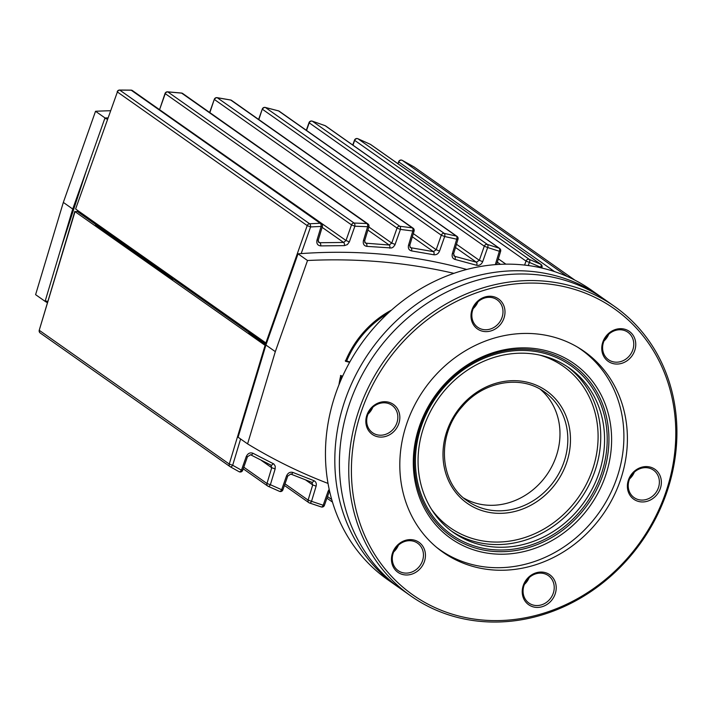 <?xml version="1.0" encoding="UTF-8"?>
<svg xmlns="http://www.w3.org/2000/svg" width="712" height="712" viewBox="0 0 712 712"><rect width="100%" height="100%" fill="white"/><g stroke="black" fill="none" stroke-linecap="round" stroke-linejoin="round"><path stroke-width="1.07" d="M172.562 278.971A11.712 10.413 -54.9 0 1 172.669 278.632L173.016 277.573M174.164 278.383L173.817 279.433L173.06 279.318L95.524 224.734L96.28 224.85L96.627 223.799M266.012 344.759L248.88 332.7L249.636 332.807L249.983 331.756M265.692 345.774L75.009 211.651L77.296 211.482L96.28 224.85M74.831 211.366L39.249 330.19L75.009 211.651M265.069 345.453L229.264 464.055L232.673 465.274A2.545 1.371 119.9 0 1 230.234 466.752A2.545 1.371 119.9 0 1 230.19 466.725A2.545 2.261 125.1 0 1 230.038 466.627L40.228 333.002A2.545 2.261 -54.9 0 1 39.445 330.43L229.264 464.055A2.545 2.261 125.1 0 0 230.038 466.627A2.545 2.545 0 0 0 230.243 466.761L239.063 471.7A2.545 1.371 -61.4 0 0 241.448 470.187L242.685 470.312L247.473 456.712L246.236 456.597L241.448 470.187L232.673 465.274L240.612 438.975M243.789 467.188L266.973 483.501L270.382 484.721A2.545 1.362 114.7 0 1 268.157 486.305A2.545 1.362 114.7 0 1 268.148 486.305A2.545 1.362 114.7 0 1 268.05 486.252L279.38 491.28A2.545 1.362 -66.8 0 0 279.487 491.342A2.545 1.362 -66.8 0 0 281.658 489.723L282.895 489.847L287.755 476.052L286.518 475.928L281.658 489.723L270.382 484.721L275.143 468.932L271.735 467.722L266.973 483.501A2.545 2.261 125.1 0 0 268.05 486.252M323.177 505.235L324.414 505.36L329.371 491.28L328.134 491.155L323.177 505.235L311.536 501.328A2.545 1.344 109.3 0 1 309.533 503.01A2.545 1.344 109.3 0 1 309.524 503.001A2.545 1.344 109.3 0 1 309.373 502.93L321.067 506.855A2.545 1.344 -72.2 0 0 321.228 506.935A2.545 1.344 -72.2 0 0 323.177 505.235M541.805 267.009L540.719 267.24A2.545 1.362 -66.2 0 0 540.693 264.25L529.31 259.399A2.545 2.261 125.1 0 0 526.017 261.082L524.602 265.095M500.447 251.025L499.361 251.265A2.545 1.344 -71.6 0 0 499.165 248.203L487.417 244.447A2.545 2.261 125.1 0 0 484.293 246.183L479.318 260.316L476.399 262.203L454.648 256.32L453.589 253.819L452.316 253.801C451.693 256.676 452.592 258.554 455.004 259.426A2.545 1.317 -76.2 0 0 454.648 256.32L453.686 255.644M528.277 265.558L529.39 262.417L526.017 261.082L354.469 140.211L352.752 145.034M457.807 238.956L456.721 239.188L452.316 253.801M455.004 259.426L476.657 265.282C479.363 265.745 481.374 264.535 482.692 261.66L487.667 247.527L484.293 246.183L309.008 122.686L306.311 130.287M413.903 230.759L412.818 231L408.519 245.222L409.792 245.24L414.09 231.008A2.545 2.545 0 0 0 413.12 228.187A2.545 2.261 125.1 0 0 412.266 227.849L399.806 226.256A2.545 1.273 96.6 0 1 400.411 229.406L397.038 228.071L391.751 243.086L389.17 245.026L366.102 243.201L365.158 242.899L364.695 240.656L363.423 240.647C362.8 243.905 363.939 245.818 366.822 246.37A2.545 1.246 -86.8 0 0 366.102 243.201L364.669 242.196M368.709 226.469L367.623 226.71L363.423 240.647M322.207 226.202L321.121 226.434L316.974 240.167L318.246 240.184L322.394 226.452A2.545 2.545 0 0 0 321.423 223.63A2.545 2.261 125.1 0 0 320.195 223.256L309.604 223.764A2.545 1.175 86.7 0 1 310.574 226.941L307.201 225.606L265.887 342.953L266.519 343.326M75.632 208.936L117.382 91.973L75.623 208.963M181.498 93.041A2.545 2.545 0 0 1 182.681 93.486A2.545 2.261 -54.9 0 0 181.64 93.121L366.894 223.532L354.087 223.043A2.545 1.228 91.5 0 1 354.87 226.22L351.505 224.885L165.024 93.503L159.684 109.337L165.22 93.744A2.545 2.261 -54.9 0 1 167.801 91.901L181.64 93.121A2.545 0.81 -84.3 0 0 181.471 93.032A2.545 0.81 -84.3 0 0 181.275 93.085M209.853 112.621L214.294 99.324L209.631 112.46M258.839 119.58L262.283 109.07L258.616 119.42M398.142 163.849L398.622 161.722L397.919 163.698M110.449 110.743A621.442 552.263 125.1 0 0 95.533 111.277L63.332 202.404L35.6 294.652L45.096 301.336L60.938 248.408L86.508 170.168L104.824 118.388L107.468 119.162M104.869 118.415L105.029 117.952L95.533 111.277M105.029 117.952L107.913 117.898M466.796 269.474C412.64 254.567 356.383 249.351 298.025 253.828L265.923 345.026L238.093 437.204L247.589 443.887A621.442 552.263 125.1 0 0 328.018 483.421M453.953 273.355A621.442 552.263 125.1 0 0 307.522 260.512L298.025 253.828M349.645 362.31L345.445 361.269A92.195 81.933 -54.9 0 1 391.573 310.049M338.965 384.783A92.195 81.933 -54.9 0 1 340.745 375.633L342.677 376.114M577.388 347.038A122.509 108.865 -54.9 0 1 580.858 349.37A122.509 108.865 -54.9 0 1 599.362 512.213A122.509 108.865 -54.9 0 1 439.82 549.717A122.509 108.865 -54.9 0 1 436.456 547.234M418.896 427.832A106.969 95.061 -54.9 0 1 545.321 350.5A106.969 95.061 -54.9 0 1 606.019 474.237A106.969 95.061 -54.9 0 1 479.594 551.569A106.969 95.061 -54.9 0 1 418.896 427.832M480.413 544.778A100.606 89.401 -54.9 0 1 453.402 532.487A100.606 89.401 -54.9 0 1 423.32 428.401A100.606 89.401 -54.9 0 1 569.226 367.971A100.606 89.401 -54.9 0 1 592.989 487.382A100.606 89.401 -54.9 0 1 480.413 544.778M540.346 389.33A66.732 59.301 -54.9 0 1 546.62 475.091A66.732 59.301 -54.9 0 1 463.77 498.097M342.641 376.185L340.487 375.473M345.338 360.637L349.859 361.936M45.185 300.838L47.855 301.452M307.522 260.512L275.322 351.639L247.589 443.887M47.837 301.505L45.23 300.865M60.938 248.408L72.731 209.025L63.332 202.404M47.464 302.778L45.096 301.336M72.731 209.025L86.508 170.168M275.322 351.639L265.923 345.026M250.553 332.157L250.206 333.216A11.712 10.413 125.1 0 0 250.099 333.563M554.603 271.637L398.809 161.962A2.545 2.261 -54.9 0 1 402.271 160.36L413.983 166.884A2.545 0.943 -60.2 0 0 413.948 166.866A2.545 0.943 -60.2 0 0 413.912 166.848M370.311 144.305A2.545 2.545 0 0 1 370.703 144.536L541.022 264.437A2.545 2.261 125.1 0 0 540.693 264.25L370.373 144.349A2.545 0.935 -65.1 0 0 370.311 144.305L357.887 138.724A2.545 0.926 113.5 0 1 357.887 138.724A2.545 0.926 113.5 0 1 357.958 138.769L370.373 144.349A2.545 2.261 -54.9 0 1 370.997 144.776M306.534 130.447L309.204 122.927A2.545 2.261 -54.9 0 1 312.328 121.182L325.117 125.668A2.545 0.908 -70 0 0 325.019 125.615L325.019 125.615A2.545 0.908 -70 0 0 324.912 125.597M278.552 110.912L278.57 110.921A2.545 0.881 -74.8 0 0 278.445 110.85L265.3 107.45A2.545 0.872 103.9 0 1 265.425 107.512L278.57 110.921A2.545 2.261 -54.9 0 1 279.238 111.223A2.545 2.545 0 0 0 278.445 110.85M119.331 90.193A2.545 0.756 89.9 0 1 119.589 90.041A2.545 0.756 89.9 0 1 119.785 90.13L131.213 90.21A2.545 2.261 -54.9 0 1 132.441 90.584A2.545 2.545 0 0 0 131.017 90.121A2.545 0.765 -89.1 0 0 130.812 90.21M366.822 246.37L391.653 247.972L393.38 246.975L394.929 244.91L400.411 229.406L412.818 231A2.545 1.282 -82 0 0 412.266 227.849L230.75 100.054A2.545 0.854 -79.6 0 0 230.599 99.983L217.098 97.66A2.545 0.845 99.1 0 1 217.258 97.74L230.75 100.054A2.545 2.261 -54.9 0 1 231.596 100.401A2.545 2.545 0 0 0 230.599 99.983M216.849 97.722A2.545 0.845 99.1 0 1 217.098 97.66A2.545 2.545 0 0 0 214.285 99.333M167.356 91.919A2.545 0.801 94.4 0 1 167.614 91.812A2.545 0.801 94.4 0 1 167.623 91.812A2.545 0.801 94.4 0 1 167.801 91.901L354.087 223.043A2.545 2.261 125.1 0 0 351.505 224.885L346.005 240.505L343.602 242.445L319.83 242.721L318.718 242.418L318.246 240.184M159.541 109.666L346.005 240.505L349.37 241.84L354.87 226.22L367.623 226.71A2.545 1.246 -87.1 0 0 366.894 223.532A2.545 2.261 125.1 0 1 367.926 223.897L182.681 93.486M278.57 110.921L456.356 236.081L444.252 233.403A2.545 1.308 101.7 0 1 444.671 236.526L441.298 235.191L436.18 249.716L433.43 251.639L411.029 247.767L410.263 247.482L409.792 245.24M75.828 209.159L265.887 342.953M316.974 240.167C316.368 243.638 317.623 245.542 320.756 245.898L344.421 245.622A2.545 1.219 -89.4 0 0 343.602 242.445L322.127 227.333M320.756 245.898A2.545 1.193 -92 0 0 319.83 242.721L318.175 241.555M389.802 248.194A2.545 1.264 -84.1 0 0 389.17 245.026L367.899 230.047M408.519 245.222C407.896 248.292 408.911 250.188 411.563 250.918L433.875 254.763A2.545 1.308 -78.9 0 0 433.43 251.639L412.346 236.793M411.563 250.918A2.545 1.29 -81.6 0 0 411.029 247.767L409.827 246.922M476.657 265.282A2.545 1.335 -73.5 0 0 476.399 262.203L455.502 247.482M97.197 224.2L96.859 225.25A11.712 10.413 125.1 0 0 96.752 225.597M287.755 476.052L290.772 474.067A2.545 1.362 -67.2 0 1 290.656 474.005L311.642 482.247A2.545 1.353 -70 0 0 311.776 482.318A2.545 1.353 -70 0 0 313.823 480.644L292.926 472.448C290.104 471.691 287.968 472.857 286.518 475.928M311.856 482.336L312.702 484.934L316.119 486.145C316.724 483.493 315.959 481.659 313.823 480.644M311.776 482.309L290.772 474.067A2.545 1.362 -67.2 0 0 292.926 472.448M275.143 468.932L275.233 466.155L273.889 464.01L252.974 453.268A2.545 1.371 118.4 0 1 250.597 454.781A2.545 1.371 118.4 0 1 250.535 454.745L270.827 465.087A2.545 1.362 115.6 0 0 270.916 465.141L250.597 454.781L247.473 456.721M273.177 463.565A2.545 1.362 115.6 0 1 270.916 465.141L271.735 467.722L261.429 460.468M230.287 466.787L239.001 471.664A2.545 1.371 -61.4 0 0 239.063 471.7A2.545 2.545 0 0 0 242.685 470.312M249.636 332.807L173.817 279.433M77.644 210.432L77.296 211.482M410.949 596.042L401.586 589.456A177.012 157.308 -54.9 0 1 344.297 504.265A177.012 157.308 -54.9 0 1 348.658 406.321A177.012 157.308 -54.9 0 1 505.858 274.779A177.012 157.308 -54.9 0 1 605.378 299.975L614.732 306.56A177.012 157.308 125.1 0 0 358.011 412.907A177.012 157.308 125.1 0 0 410.949 596.042A177.012 157.308 125.1 0 0 641.467 541.859A177.012 157.308 125.1 0 0 614.732 306.56M399.307 587.818A177.012 157.308 -54.9 0 1 397.002 586.225A177.012 157.308 -54.9 0 1 344.074 403.09A177.012 157.308 -54.9 0 1 600.794 296.753A177.012 157.308 -54.9 0 1 603.073 298.39M406.232 425.215A122.758 109.096 -54.9 0 1 584.267 351.461A122.758 109.096 -54.9 0 1 602.815 514.643A122.758 109.096 -54.9 0 1 442.935 552.218A122.758 109.096 -54.9 0 1 406.232 425.215M524.424 584.374A16.812 14.934 125.1 0 0 529.176 577.619M603.972 341.012A16.812 14.934 125.1 0 0 608.724 334.257M473.204 308.581A16.812 14.934 125.1 0 0 477.957 301.826M368.042 414.046A16.812 14.934 125.1 0 0 372.803 407.291M393.656 551.942A16.812 14.934 125.1 0 0 398.409 545.196M629.577 478.909A16.812 14.934 125.1 0 0 634.339 472.154M472.715 309.898A16.812 14.934 -54.9 0 1 497.092 299.797A16.812 14.934 -54.9 0 1 499.637 322.135A16.812 14.934 -54.9 0 1 477.743 327.289A16.812 14.934 -54.9 0 1 472.715 309.898M471.949 309.969A18.334 16.296 125.1 0 0 491.138 330.858A18.334 16.296 125.1 0 0 500.892 301.007A18.334 16.296 125.1 0 0 471.949 309.969M603.482 342.321A16.812 14.934 -54.9 0 1 627.859 332.228A16.812 14.934 -54.9 0 1 630.405 354.567A16.812 14.934 -54.9 0 1 608.511 359.72A16.812 14.934 -54.9 0 1 603.482 342.321M602.717 342.401A18.334 16.296 125.1 0 0 621.896 363.289A18.334 16.296 125.1 0 0 631.66 333.438A18.334 16.296 125.1 0 0 602.717 342.401M393.175 553.26A16.812 14.934 -54.9 0 1 417.552 543.158A16.812 14.934 -54.9 0 1 420.089 565.506A16.812 14.934 -54.9 0 1 398.195 570.65A16.812 14.934 -54.9 0 1 393.175 553.26M392.41 553.331A18.334 16.296 125.1 0 0 411.589 574.219A18.334 16.296 125.1 0 0 421.344 544.369A18.334 16.296 125.1 0 0 392.41 553.331M367.561 415.363A16.812 14.934 -54.9 0 1 391.938 405.262A16.812 14.934 -54.9 0 1 394.475 427.609A16.812 14.934 -54.9 0 1 372.59 432.754A16.812 14.934 -54.9 0 1 367.561 415.363M366.796 415.434A18.334 16.296 125.1 0 0 385.975 436.322A18.334 16.296 125.1 0 0 395.738 406.472A18.334 16.296 125.1 0 0 366.796 415.434M629.096 480.226A16.812 14.934 -54.9 0 1 653.474 470.125A16.812 14.934 -54.9 0 1 656.01 492.473A16.812 14.934 -54.9 0 1 634.125 497.617A16.812 14.934 -54.9 0 1 629.096 480.226M628.331 480.297A18.334 16.296 125.1 0 0 647.511 501.186A18.334 16.296 125.1 0 0 657.265 471.335A18.334 16.296 125.1 0 0 628.331 480.297M523.943 585.691A16.812 14.934 -54.9 0 1 548.32 575.59A16.812 14.934 -54.9 0 1 550.857 597.938A16.812 14.934 -54.9 0 1 528.963 603.082A16.812 14.934 -54.9 0 1 523.943 585.691M523.178 585.762A18.334 16.296 125.1 0 0 542.357 606.651A18.334 16.296 125.1 0 0 552.111 576.8A18.334 16.296 125.1 0 0 523.178 585.762M360.557 413.886A174.974 155.492 -54.9 0 1 567.348 287.399A174.974 155.492 -54.9 0 1 666.646 489.794A174.974 155.492 -54.9 0 1 459.854 616.281A174.974 155.492 -54.9 0 1 360.557 413.886M397.002 586.225L387.648 579.639A177.012 157.308 -54.9 0 1 334.711 396.504A177.012 157.308 -54.9 0 1 591.432 290.158L600.794 296.753M444.297 233.42L444.252 233.403A2.545 2.261 125.1 0 0 441.298 235.191L262.479 109.301A2.545 2.261 -54.9 0 1 265.425 107.512L444.252 233.403M229.905 466.52L40.37 333.1A2.545 2.261 -54.9 0 1 40.228 333.002A2.545 2.545 0 0 1 39.258 330.172M305.831 480.102L312.702 484.934L308.118 500.118L311.536 501.328L316.119 486.145M574.807 280.101L413.983 166.884A2.545 2.261 -54.9 0 1 414.304 167.115M352.974 145.186L354.656 140.442A2.545 2.261 -54.9 0 1 357.958 138.769L529.31 259.399A2.545 1.353 112.3 0 1 529.39 262.417L540.719 267.24L540.568 267.757M312.052 121.12A2.545 0.908 108.7 0 1 312.221 121.129A2.545 0.908 108.7 0 1 312.328 121.182L487.417 244.447A2.545 1.335 107 0 1 487.667 247.527L499.361 251.265L495.321 264.659M482.692 261.66L479.318 260.316L456.481 244.243M433.875 254.763C436.465 255.003 438.352 253.766 439.553 251.051L436.18 249.716L413.307 233.607M439.553 251.051L444.671 236.526L456.721 239.188A2.545 1.317 -76.8 0 0 456.356 236.081A2.545 2.261 125.1 0 1 457.024 236.384L279.238 111.223M395.124 244.43L391.751 243.086L368.834 226.95M301.185 253.588L310.574 226.941L321.121 226.434A2.545 1.193 -92.2 0 0 320.195 223.256L131.213 90.21A2.545 0.765 -89.1 0 0 131.017 90.121L119.589 90.041A2.545 2.545 0 0 0 117.186 91.75M117.382 91.973A2.545 2.261 -54.9 0 1 119.785 90.13L309.604 223.764A2.545 2.261 125.1 0 0 307.201 225.606L117.382 91.973M159.702 109.034L159.31 109.506M479.327 549.112A105.011 93.325 -54.9 0 1 448.168 381.347A105.011 93.325 -54.9 0 1 607.265 420.801A105.011 93.325 -54.9 0 1 479.327 549.112M601.8 472.67A103.454 91.937 -54.9 0 1 479.532 547.457A103.454 91.937 -54.9 0 1 420.819 427.787A103.454 91.937 -54.9 0 1 543.096 353.001A103.454 91.937 -54.9 0 1 601.8 472.67M567.295 366.653A100.606 89.401 -54.9 0 1 588.575 485.86A100.606 89.401 -54.9 0 1 476.586 542.09A100.606 89.401 -54.9 0 1 451.506 531.116M539.865 355.137A98.567 87.594 -54.9 0 1 592.945 468.38A98.567 87.594 -54.9 0 1 476.453 539.634A98.567 87.594 -54.9 0 1 431.419 509.187M566.877 461.919A68.77 61.107 -54.9 0 1 458.359 495.516A68.77 61.107 -54.9 0 1 494.947 383.572A68.77 61.107 -54.9 0 1 566.877 461.919M564.331 460.94A66.732 59.301 -54.9 0 1 467.553 501.026C439.135 482.487 436.331 434.899 462.346 406.463C483.484 381.151 521.068 374.601 544.377 391.903A66.732 59.301 -54.9 0 1 564.331 460.94M346.611 361.126A90.54 80.465 -54.9 0 1 387.987 313.316M340.825 380.297A90.54 80.465 -54.9 0 1 341.76 375.972M344.421 245.622L347.394 244.581L349.37 241.84M252.974 453.268C250.063 452.245 247.82 453.357 246.236 456.597M329.175 489.331L328.134 491.155M250.206 333.216L266.128 344.421M402.164 160.307A2.545 0.943 118.5 0 1 402.236 160.334A2.545 0.943 118.5 0 1 402.271 160.36L567.25 276.505M357.753 138.698A2.545 0.926 113.5 0 1 357.878 138.724A2.545 2.545 0 0 0 354.469 140.211M325.615 125.926L499.664 248.452A2.545 2.261 125.1 0 0 499.165 248.203L325.117 125.668A2.545 2.261 -54.9 0 1 325.615 125.926A2.545 2.545 0 0 0 325.019 125.615L312.23 121.129A2.545 0.908 108.7 0 1 312.23 121.129A2.545 2.545 0 0 0 309.008 122.686M214.49 99.555A2.545 2.261 -54.9 0 1 217.258 97.74L399.806 226.256A2.545 2.261 125.1 0 0 397.038 228.071L214.49 99.555M498.347 258.857L505.912 264.179M497.359 262.149L500.456 264.339M96.859 225.25L172.669 278.632M285.014 483.84L308.118 500.118A2.545 2.261 125.1 0 0 309.373 502.93M331.712 499.521L327.511 496.567M398.622 161.722A2.545 2.545 0 0 1 402.236 160.334L413.948 166.866A2.545 2.545 0 0 1 414.153 166.991L574.869 280.136M541.022 264.437A2.545 2.545 0 0 1 541.992 267.267L541.77 268.023M499.664 248.452A2.545 2.545 0 0 1 500.634 251.283L496.629 264.561M457.024 236.384A2.545 2.545 0 0 1 458.003 239.205L453.589 253.819M367.926 223.897A2.545 2.545 0 0 1 368.905 226.719L364.695 240.656M580.858 349.37L578.384 347.625M439.82 549.717L437.337 547.973M265.282 107.441A2.545 2.545 0 0 0 262.283 109.07M181.471 93.041L167.623 91.821A2.545 2.545 0 0 0 165.015 93.521M231.596 100.401L413.12 228.187M132.441 90.584L321.423 223.63M309.524 503.001L321.228 506.935A2.545 2.545 0 0 0 324.414 505.36M284.444 485.468L308.901 502.69A2.545 2.545 0 0 0 309.524 503.01M243.219 468.808L267.748 486.073A2.545 2.545 0 0 0 268.157 486.305L279.487 491.342M279.505 491.351A2.545 2.545 0 0 0 282.895 489.847M332.459 502.076L326.942 498.186"/></g></svg>
